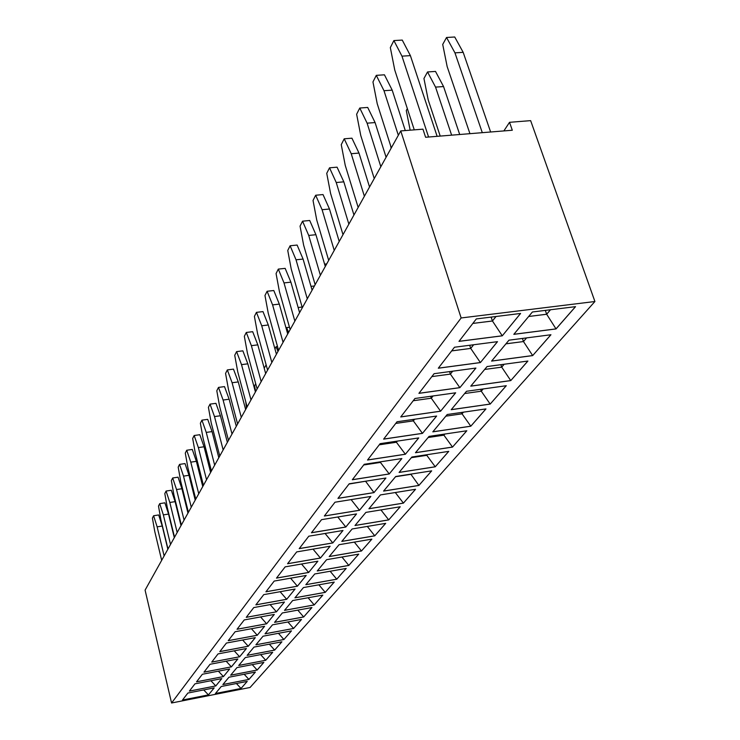 <?xml version="1.0" encoding="UTF-8"?>
<svg xmlns="http://www.w3.org/2000/svg" width="740" height="740" viewBox="0 0 740 740"><rect width="100%" height="100%" fill="white"/><g stroke="black" fill="none" stroke-linecap="round" stroke-linejoin="round"><path stroke-width="1.11" d="M250.083 687.469L594.914 301.513L461.14 317.96L171.569 703L250.083 687.469M503.866 130.924L509.527 122.313L530.645 120.638L594.914 301.513M509.527 122.313L512.302 130.24L425.602 137.27L422.947 129.167L400.756 130.924L145.086 590.132L171.569 703M400.756 130.924L461.14 317.96M513.819 334.341L556.036 328.93L575.544 306.656L532.393 311.993L513.819 334.341M508.972 340.178L491.601 361.083L532.671 355.598L550.939 334.748L508.972 340.178M527.898 361.046L487.068 366.55L470.779 386.151L510.766 380.601L527.898 361.046M485.958 408.915L447.219 414.511L432.826 431.846L470.788 426.221L485.958 408.915M506.28 385.716L466.524 391.275L451.224 409.692L490.176 404.096L506.28 385.716M411.912 457.006L399.091 472.444L435.24 466.801L448.755 451.372L411.912 457.006M429.052 436.387L415.473 452.723L452.51 447.089L466.82 430.763L429.052 436.387M400.22 506.771L365.902 512.385L355.006 525.511L388.713 519.905L400.22 506.771M368.964 508.713L403.402 503.098L415.538 489.288L380.416 494.921L368.927 508.75L403.411 503.126L415.492 489.297M395.724 476.495L383.598 491.092L418.896 485.449L431.688 470.853L395.724 476.495M502.284 335.821L520.59 313.455L476.31 318.931L458.994 341.371L502.284 335.821L520.534 313.464M497.502 341.667L454.48 347.236L438.302 368.215L480.38 362.591L497.502 341.667M440.587 411.218L455.664 392.801L414.964 398.49L400.738 416.944L440.587 411.218L455.609 392.801M475.913 368.058L434.084 373.7L418.923 393.347L459.864 387.668L475.913 368.058M405.372 454.258L418.738 437.923L380.138 443.667L367.53 460.021L405.372 454.258L418.692 437.932M436.637 416.046L397.019 421.772L383.635 439.125L422.457 433.381L436.637 416.046M364.219 464.304L352.323 479.742L389.231 473.979L401.857 458.55L364.219 464.304M324.351 516.021L359.52 510.286L370.842 496.457L334.998 502.21L324.351 516.021M337.986 498.335L373.968 492.59L385.919 478.031L349.206 483.784L337.958 498.381L373.978 492.627L385.873 478.04M321.549 519.656L311.457 532.754L345.821 527.037L356.55 513.921L321.549 519.656M332.796 542.947L342.999 530.488L308.802 536.195L299.21 548.636L332.796 542.947L342.953 530.497M352.138 528.961L341.788 541.421L374.755 535.843L385.688 523.356L352.138 528.961M202.362 674.26L196.516 681.836L223.434 676.601L229.659 668.988L202.362 674.26M230.649 675.204L257.168 670.052L263.875 662.393L236.976 667.582L230.649 675.204M211.723 662.106L239.649 656.787L246.411 648.527L218.06 653.892L211.723 662.106M210.049 664.279L203.972 672.17L231.38 666.888L237.864 658.97L210.049 664.279M238.724 665.482L265.725 660.284L272.709 652.31L245.319 657.546L238.724 665.482M265.022 633.819L293.577 628.482L301.485 619.463L272.496 624.828L265.022 633.819M247.132 655.353L274.632 650.109L281.903 641.811L253.996 647.093L247.132 655.353M283.91 639.527L291.486 630.869L263.052 636.197L255.892 644.808L283.91 639.527L291.449 630.878M264.606 626.29L235.135 631.738L228.244 640.683L257.252 635.272L264.606 626.29M219.808 651.626L248.27 646.251L255.309 637.64L226.422 643.051L219.808 651.626M325.221 592.379L334.249 582.075L303.465 587.551L294.927 597.827L325.221 592.379L334.203 582.075M314.204 604.941L322.834 595.099L292.67 600.538L284.512 610.361L314.204 604.941L322.797 595.099M284.456 602.027L253.774 607.568L246.244 617.345L276.427 611.832L284.456 602.027L276.427 611.804L270.137 604.608M295.075 589.049L263.755 594.627L255.864 604.867L286.676 599.317L295.075 589.049M266.631 623.811L274.309 614.422L244.246 619.926L237.041 629.268L266.631 623.811L274.272 614.431M282.356 612.951L274.558 622.349L303.668 616.975L311.929 607.549L282.356 612.951M317.867 561.198L285.168 566.849L276.492 578.107L308.636 572.482L317.867 561.198M274.207 581.067L265.938 591.797L297.397 586.21L306.203 575.452L274.207 581.067M358.724 554.13L326.618 559.68L317.238 570.975L348.808 565.443L358.724 554.13M346.2 568.431L314.768 573.953L305.824 584.711L336.737 579.226L346.2 568.431M287.573 563.732L320.42 558.071L330.114 546.222L296.685 551.91L287.573 563.732M339.059 544.705L329.207 556.563L361.462 551.004L371.868 539.127L339.059 544.705M222.879 684.546L248.936 679.44L255.393 672.077L228.965 677.22L222.879 684.546M189.385 691.086L215.784 685.915L221.787 678.617L194.972 683.834L189.357 691.123L215.793 685.943L221.75 678.626M215.405 693.547L241.009 688.487L247.225 681.392L221.269 686.489L215.405 693.547M187.877 693.047L182.475 700.059L208.44 694.925L214.202 687.876L187.877 693.047M513.865 334.295L556.018 328.884L575.489 306.665M556.036 328.93L546.675 314.25L550.495 309.755M532.671 355.598L550.884 334.757M491.647 361.037L532.661 355.552L523.476 341.556L526.575 337.903L523.448 341.538L522.412 338.439M510.766 380.601L527.842 361.055M470.825 386.104L510.748 380.564L501.72 367.151L504.19 364.237M470.788 426.221L485.902 408.924M432.863 431.799L470.779 426.185L462.047 413.827L463.462 412.161M490.176 404.096L506.225 385.725M451.261 409.646L490.167 404.059L481.277 391.201L483.192 388.944L481.259 391.183L480.649 389.305M435.24 466.801L448.708 451.382M399.128 472.398L435.231 466.764L426.786 455.322L427.359 454.647M452.51 447.089L466.764 430.773M415.51 452.677L452.501 447.053L443.908 435.166L444.879 434.029M388.713 519.905L400.174 506.78M355.043 525.465L388.704 519.869L380.952 509.925M383.635 491.046L418.886 485.421L431.642 470.862M459.041 341.325L502.266 335.784L492.452 321.003L496.031 316.489M480.38 362.591L497.447 341.667M438.348 368.168L480.371 362.545L470.733 348.42L473.637 344.757M400.775 416.898L440.578 411.181L431.291 398.213L433.085 395.956M459.864 387.668L475.857 368.067M418.96 393.301L459.845 387.631L450.392 374.107L452.704 371.184M367.567 459.975L405.354 454.221L396.409 442.252L397.315 441.114M422.457 433.381L436.591 416.046M383.671 439.079L422.447 433.335L413.336 420.884L414.65 419.219L413.309 420.875L412.883 419.478M389.231 473.979L401.811 458.56M352.36 479.696L389.221 473.942L380.434 462.417L380.971 461.742M324.388 515.984L359.511 510.249L370.796 496.466M359.52 510.286L351.121 499.62M311.485 532.707L345.811 527L356.504 513.93M299.238 548.59L332.787 542.91L325.091 533.475M374.755 535.843L385.642 523.365M341.815 541.384L374.745 535.806L367.308 526.427M196.544 681.799L223.424 676.573L229.631 668.997M230.677 675.167L257.159 670.024L263.838 662.393M257.168 670.052L252.248 664.631M211.751 662.069L239.64 656.759L246.374 648.536M239.649 656.787L234.228 650.83M204 672.133L231.37 666.86L237.827 658.97M238.752 665.445L265.716 660.256L272.671 652.319M265.059 633.782L293.577 628.454L301.448 619.463M293.577 628.482L287.916 621.97M247.16 655.326L274.623 650.081L281.866 641.821M255.92 644.78L283.901 639.499L278.453 633.311M257.252 635.272L264.568 626.29M228.272 640.655L257.252 635.244L251.424 628.723M219.835 651.588L248.261 646.224L255.272 637.649M248.27 646.251L242.646 640.017M294.955 597.791L325.212 592.342L318.875 584.804M284.548 610.324L314.195 604.913L308.099 597.754M276.427 611.832L246.272 617.308M286.676 599.317L295.038 589.059M255.892 604.821L286.667 599.28L280.136 591.713M237.068 629.231L266.622 623.774L260.582 616.938M303.668 616.975L311.882 607.549M274.586 622.312L303.659 616.938L297.795 610.13M308.636 572.482L317.83 561.198M276.519 578.06L308.626 572.446L301.541 564.019M297.397 586.21L306.157 575.461M265.965 591.76L297.387 586.182L290.589 578.19M348.808 565.443L358.678 554.14M317.266 570.938L348.799 565.416L341.954 557.035M336.737 579.226L346.154 568.44M305.851 584.674L336.737 579.189L330.151 571.252M287.601 563.695L320.411 558.043L330.077 546.231M361.462 551.004L371.832 539.136M329.245 556.517L361.453 550.967L354.321 542.106M222.906 684.519L248.927 679.413L255.356 672.087M248.936 679.44L244.182 674.26M215.433 693.51L241.009 688.459L247.188 681.401M182.493 700.022L208.44 694.897L214.174 687.885M469.937 133.672L447.164 66.6L442.714 44.437L446.544 37.481L454.952 52.855L482.295 132.673M446.544 37.481L454.73 37L463.175 52.337L490.629 131.998M440.207 136.086L428.229 100.02L423.946 78.496L427.544 71.956L435.509 71.428L443.556 86.552L459.707 134.504M427.544 71.956L435.546 87.107L451.631 135.161M410.164 130.175L406.288 110.528L407.342 108.604M405.289 130.564L392.191 90.141L384.449 74.814L376.29 75.35L372.96 81.946L377.224 103.73L391.312 147.88M398.333 135.263L383.995 90.715L376.29 75.35M437.127 136.336L410.395 55.63L402.255 40.08L393.884 40.571L390.332 47.591L394.753 70.023L414.271 129.852M428.58 137.029L401.968 56.157L393.884 40.571M380.832 166.704L367.114 123.173L359.769 108.031L356.634 114.238L360.741 135.42L374.236 178.553M386.095 157.25L375.088 122.562L367.706 107.448L359.769 108.031M364.376 196.267L351.223 153.717L344.211 138.805L341.251 144.651L345.219 165.261L358.16 207.431M369.547 186.989L358.993 153.069L351.935 138.186L344.211 138.805M391.118 148.24L390.609 145.678M339.216 241.462L329.485 209.013L323.019 194.565L315.666 195.24L313.029 200.457L316.739 220.011L328.69 260.369M334.23 250.416L322.094 209.716L315.666 195.24M353.942 215.007L343.813 181.837L337.07 167.175L329.531 167.823L326.738 173.345L330.577 193.408L342.999 234.654M348.864 224.128L336.238 182.521L329.531 167.823M294.862 321.123L284.012 282.921L278.314 269.101L276.066 273.55L279.452 291.708L290.145 329.596M299.589 312.622L290.894 282.162L285.159 268.37L278.314 269.101M307.285 298.803L296.037 259.805L290.117 245.773L287.749 250.462L291.227 269.055L302.318 307.729M312.104 290.163L303.076 259.065L297.119 245.051L290.117 245.773M320.392 275.271L308.719 235.44L302.549 221.186L300.052 226.126L303.641 245.19L315.147 284.687M325.286 266.474L315.925 234.71L309.718 220.483L302.549 221.186M218.809 457.727L212.066 431.596L207.709 419.358L201.928 420.154L200.374 423.234L203.112 438.469L211.427 470.982M214.665 465.164L206.256 432.41L201.928 420.154M223.156 449.92L214.498 416.574L210.031 404.132L208.412 407.342L211.215 422.892L219.771 455.997M227.365 442.363L220.418 415.76L215.932 403.337L210.031 404.132M232.018 433.992L223.101 400.035L218.494 387.409L216.802 390.757L219.669 406.63L228.484 440.346M236.291 426.314L229.141 399.221L224.507 386.613L218.494 387.409M261.174 381.627L251.378 345.663L246.281 332.464L244.339 336.302L247.438 353.239L257.113 388.925M265.669 373.552L257.816 344.868L252.682 331.687L246.281 332.464M255.42 391.969L247.817 363.83L242.859 350.843L236.587 351.62L234.728 355.293L237.753 371.859L247.123 406.861M250.999 399.905L241.518 364.635L236.587 351.62M241.296 417.342L232.101 382.737L227.337 369.917L225.561 373.423L228.512 389.638L237.596 423.992M245.643 409.535L238.261 381.923L233.47 369.131L227.337 369.917M246.485 408.018L245.754 401.755M255.642 391.571L254.569 385.762L255.698 383.718M274.919 348.845L276.094 346.709L277.981 351.445M264.217 368.261L266.039 364.968L266.493 366.143M286.167 328.449L286.63 327.598L288.582 332.408M283.068 342.305L272.588 304.889L267.103 291.273L264.966 295.51L268.25 313.233L278.582 350.362M287.712 333.953L279.313 304.112L273.8 290.524L267.103 291.273M299.219 311.3L299.691 312.447M276.418 354.238L268.305 324.989L262.987 311.605L256.438 312.363L254.403 316.396L257.594 333.721L267.584 370.111M271.848 362.452L261.729 325.776L256.438 312.363M198.746 493.765L190.791 462.149L186.721 450.244L185.287 453.074L187.895 467.726L195.758 499.121M202.76 486.559L196.378 461.335L192.28 449.439L186.721 450.244M210.613 472.444L204.055 446.775L199.837 434.713L194.167 435.509L192.678 438.459L195.342 453.398L203.426 485.348L202.492 485.505M206.534 479.76L198.366 447.589L194.167 435.509M167.851 549.246L162.245 526.038L158.674 514.948L153.596 515.752L152.412 518.083L154.753 531.44L161.681 560.337M164.132 555.934L157.139 526.852L153.596 515.752M170.524 544.446L163.355 514.892L159.72 503.635L158.499 506.049L160.885 519.656L167.98 549.015M174.307 537.656L168.554 514.069L164.891 502.83L159.72 503.635M181.004 525.622L175.112 501.646L171.347 490.25L166.084 491.055L164.807 493.571L167.249 507.409L174.529 537.259M177.174 532.513L169.821 502.469L166.084 491.055M187.969 513.116L181.92 488.733L178.053 477.18L172.688 477.985L171.365 480.593L173.863 494.699L181.328 525.048M184.075 520.109L176.536 489.556L172.688 477.985M191.262 507.196L183.52 476.125L179.561 464.387L178.192 467.107L180.736 481.481L188.404 512.339M195.212 500.101L189.005 475.311L185.028 463.582L179.561 464.387M528.647 316.498L546.675 314.25M505.938 343.841L523.476 341.556L505.947 343.813M504.153 364.246L501.692 367.142L484.663 369.445L501.72 367.151M463.425 412.171L462.019 413.817L445.85 416.158L462.047 413.827M464.646 393.532L481.277 391.201L464.664 393.514M411.357 457.681L426.786 455.322M428.099 437.525L443.908 435.166L444.842 434.029M403.402 503.098L395.317 492.535M418.886 485.421L410.802 474.127M410.765 474.137L395.53 476.727L410.589 474.377M495.985 316.498L492.424 320.984L472.832 323.426L492.452 321.003M451.65 350.908L470.733 348.42M413.225 400.747L431.291 398.213L433.039 395.965M452.658 371.193L450.364 374.089L431.846 376.605L450.392 374.107M379.25 444.814L396.409 442.252M395.733 423.437L413.336 420.884M363.71 464.979L380.434 462.417M373.968 492.59L365.542 481.231M349.012 484.043L365.505 481.231M345.811 527L337.773 517.001M223.424 676.573L218.383 671.162M231.37 666.86L226.153 661.209M265.716 660.256L260.637 654.613M274.623 650.081L269.36 644.188M320.411 558.043L313.029 549.126M215.784 685.915L210.919 680.735M241.009 688.459L236.421 683.52M208.44 694.897L203.731 689.939M463.175 52.337L454.952 52.855M443.556 86.552L435.546 87.107M383.995 90.715L392.191 90.141M401.968 56.157L410.395 55.63M367.114 123.173L375.088 122.562M351.223 153.717L358.993 153.069M322.094 209.716L329.485 209.013M336.238 182.521L343.813 181.837M326.719 263.903L324.601 264.134M284.012 282.921L290.894 282.162M296.037 259.805L303.076 259.065M339.642 240.694L339.003 240.759M308.719 235.44L315.925 234.71M206.256 432.41L212.066 431.596M214.498 416.574L220.418 415.76M223.101 400.035L229.141 399.221M251.378 345.663L257.816 344.868M241.518 364.635L247.817 363.83M232.101 382.737L238.261 381.923M277.519 346.533L276.094 346.709M289.488 327.256L286.63 327.598M314.426 285.973L310.994 286.361M272.588 304.889L279.313 304.112M302.124 307.054L298.137 307.516M261.729 325.776L268.305 324.989M190.791 462.149L196.378 461.335M198.366 447.589L204.055 446.775M157.139 526.852L162.245 526.038M163.355 514.892L168.554 514.069M169.821 502.469L175.112 501.646M187.904 510.36L187.312 510.452M195.508 498.094L194.74 498.214M176.536 489.556L181.92 488.733M183.52 476.125L189.005 475.311M528.665 316.47L546.657 314.232L550.458 309.764M411.366 457.662L426.767 455.313L427.322 454.656M428.118 437.507L443.889 435.157L443.593 434.223M451.668 350.889L470.705 348.411L473.6 344.757M413.235 400.729L431.263 398.203L430.671 396.298M379.269 444.796L396.381 442.243L397.278 441.114M395.743 423.419L413.309 420.875M363.719 464.961L380.416 462.408L380.934 461.751M349.021 484.025L365.255 481.268M546.657 314.232L545.334 310.393M501.692 367.142L500.888 364.69M462.019 413.817L461.584 412.439M426.767 455.313L426.601 454.767M492.424 320.984L491.138 317.09M470.705 348.411L469.697 345.266M450.364 374.089L449.578 371.61M396.381 442.243L396.104 441.29M380.416 462.408L380.249 461.853"/></g></svg>
